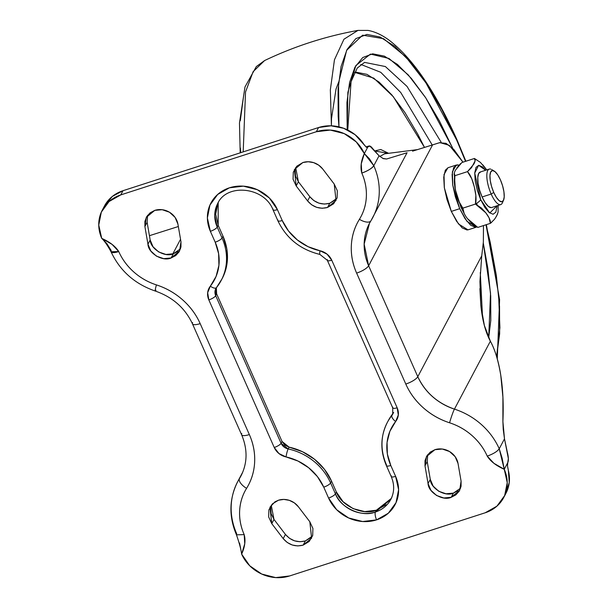 <?xml version="1.0" encoding="UTF-8"?>
<svg xmlns="http://www.w3.org/2000/svg" width="608" height="608" viewBox="0 0 608 608"><rect width="100%" height="100%" fill="white"/><g stroke="black" fill="none" stroke-linecap="round" stroke-linejoin="round"><path stroke-width="0.91" d="M461.844 162.549L474.445 158.468C475.593 159.273 475.38 161.158 473.814 164.13L467.484 171.631C470.235 174.511 472.515 179.611 474.316 186.93C476.117 194.248 476.497 199.964 475.456 204.068A11.294 3.253 -23.9 0 0 480.685 199.652L484.88 207.48L489.235 212.602L493.088 214.252L495.839 212.177L497.124 205.755L489.736 212.99L480.685 199.652A11.294 3.253 156.1 0 1 475.456 204.068L481.468 208.035L485.777 212.785L489.09 217.877L490.398 223.341L494.433 219.382L496.728 215.84L498.081 212.131L498.18 205.413M501.091 204.432A18.65 6.133 -107.9 0 1 491.18 194.043L482.106 196.977A18.65 6.133 72.1 0 0 492.009 207.366M490.762 169.138A18.65 6.133 72.1 0 0 486.818 176.168A18.65 6.133 72.1 0 0 491.18 194.043L493.757 192.47A16.317 5.366 -107.9 0 1 489.934 176.822A16.317 5.366 -107.9 0 1 493.384 170.673A16.317 5.366 -107.9 0 1 500.422 179.869L502.588 185.812L503.918 191.816L504.214 196.954L503.416 200.458L501.661 201.78L499.206 200.724L496.432 197.456L493.757 192.47L491.583 186.519L490.253 180.515L489.964 175.378L490.755 171.882L492.51 170.552L494.965 171.608L497.747 174.876L500.422 179.869A16.317 5.366 -107.9 0 1 503.538 200.222A16.317 5.366 -107.9 0 1 493.757 192.47L491.18 194.043A18.65 6.133 72.1 0 0 502.36 202.905M456.327 165.034L459.002 165.125L457.208 164.867L453.69 167.512L452.109 174.511L452.686 184.794L455.354 196.802L459.694 208.696L452.747 185.182L452.39 171.798L456.327 165.034L447.944 167.74L444.007 174.511L444.364 187.887L451.311 211.402L459.694 208.696L465.044 218.675L470.6 225.211L475.509 227.316L476.862 226.966L476.391 227.149L466.898 221.274L459.694 208.696L451.311 211.402L458.523 223.987L468.008 229.862L476.391 227.149M465.812 216.342L464.185 213.59L462.886 208.134L475.456 204.068L485.777 212.785C489.144 217.132 490.686 220.651 490.398 223.341L477.827 227.407L471.816 223.44L467.506 218.69C464.132 214.343 462.597 210.824 462.886 208.134A11.294 3.253 156.1 0 1 460.963 207.267A11.294 3.253 156.1 0 1 461.13 205.968L462.893 209.631M477.052 204.828L476.801 203.239M460.963 207.267A11.294 3.253 -23.9 0 0 462.886 208.134L458.584 200.936L456.046 192.835L454.51 184.368L454.906 175.689L454.267 173.242L455.339 189.673L460.955 207.267L465.196 215.392M456.95 167.702L460.59 163.582M448.066 167.702L445.314 170.225L443.726 177.217L444.304 187.5L446.971 199.508L451.311 211.402L456.661 221.38L462.217 227.916L467.126 230.022M467.484 171.631L454.906 175.689C453.758 174.884 453.971 172.999 455.544 170.027L461.875 162.526L474.445 158.468L475.091 160.915L471.527 167.656L467.484 171.631L471.785 178.82L474.316 186.93L475.851 195.388L475.456 204.068L462.886 208.134C460.127 205.253 457.847 200.154 456.046 192.835C454.244 185.516 453.872 179.801 454.906 175.689L467.484 171.631M491.644 222.315L490.398 223.341L477.827 227.407L467.506 218.69M495.315 218.173L497.625 213.879M486.453 169.518L482.813 164.836M479.818 172.186A18.65 6.133 72.1 0 0 482.106 196.977L491.18 194.043A18.65 6.133 -107.9 0 1 488.893 169.252M485.655 170.263L478.618 165.308L474.726 173.098L480.685 199.652L477.288 190.327L475.198 180.918L474.742 172.862L475.988 167.375L478.739 165.3L482.585 166.949L485.663 170.255M480.685 171.935L478.678 173.447L477.766 177.445L478.101 183.32L479.621 190.182L482.106 196.977L485.161 202.677L488.338 206.416L491.142 207.617M486.719 169.921L480.434 162.412L474.445 158.468M393.65 412.452L391.924 415.431A6.217 2.675 38.5 0 0 395.641 421.519A15.542 13.984 -152.1 0 0 397.153 407.778A6.217 1.786 156.1 0 1 392.753 407.922A6.217 1.786 -23.9 0 0 397.153 407.778L331.755 260.201A6.217 1.786 156.1 0 1 327.355 260.346A6.217 1.786 -23.9 0 0 331.755 260.201A15.542 13.984 -152.1 0 0 319.968 250.754A6.217 0.806 102.3 0 0 319.899 254.425A6.217 0.806 -77.7 0 1 319.968 250.754A49.734 44.741 27.9 0 1 282.241 220.537A6.217 1.786 156.1 0 1 277.841 220.681A6.217 1.786 -23.9 0 0 282.241 220.537L277.415 209.646A37.301 33.554 -152.1 0 0 229.421 187.811A37.301 33.554 -152.1 0 0 210.368 231.306L215.194 242.189A49.734 44.741 27.9 0 1 210.345 286.163A15.542 13.984 -152.1 0 0 208.833 299.904L274.231 447.48A15.542 13.984 -152.1 0 0 286.018 456.927A49.734 44.741 27.9 0 1 323.745 487.145L328.571 498.036A37.301 33.554 -152.1 0 0 376.565 519.87A6.217 2.044 -107.9 0 1 375.425 512.02A31.084 27.96 27.9 0 1 335.426 493.825A6.217 1.786 156.1 0 1 328.571 498.036L323.745 487.145L317.437 476.634L308.644 467.734L297.943 461.016L286.018 456.927L278.95 453.545L274.231 447.48L208.833 299.904L207.662 292.684L210.345 286.163L216.114 276.351L218.926 265.278L218.614 253.635L215.194 242.189L210.368 231.306L207.381 217.983L209.95 205.04L217.694 194.446L229.421 187.811L243.352 186.154L257.366 189.726L269.329 197.972L277.415 209.646L282.241 220.537L288.549 231.048L297.342 239.947L308.043 246.666L319.968 250.754L327.036 254.136L331.755 260.201L397.153 407.778L398.316 414.998L395.641 421.519L389.872 431.33L387.06 442.404L387.372 454.047L390.792 465.492L395.618 476.376L398.605 489.698L396.028 502.641L388.292 513.236L376.565 519.87L362.634 521.527L348.62 517.955L336.657 509.709L328.571 498.036A6.217 1.786 -23.9 0 0 335.426 493.825L336.376 492.032C341.096 505.894 363.09 515.903 376.375 510.226L391.286 498.438M295.663 167.512L298.406 181.754L296.187 185.957L307.61 200.936L309.837 196.734C315.301 203.042 321.951 205.215 329.772 203.27L327.545 207.465C319.724 209.418 313.082 207.244 307.61 200.936L309.837 196.734L298.406 181.754L296.187 185.957L294.371 169.518L302.845 162.541A17.1 15.382 -152.1 0 1 322.78 169.07L334.218 184.057L337.326 190.752L337.106 197.805L333.61 203.779L327.545 207.465L322.187 208.27L316.684 207.351L311.646 204.812L307.61 200.936L296.187 185.957L293.071 179.261L293.292 172.208L296.78 166.235L302.845 162.541L308.21 161.743L313.713 162.663L318.752 165.194L322.78 169.07L334.218 184.057L336.026 200.488L327.545 207.465L329.772 203.27L336.954 198.292L335.836 199.576L329.772 203.27L324.406 204.068L318.904 203.148L313.865 200.61L309.837 196.734L298.406 181.754L295.534 176.016L295.116 169.868M458.06 490.686L453.424 493.118L446.021 493.78L438.771 491.279L433.147 486.126L430.282 479.362L427.219 461.616L425 465.819L426.406 456.669L434.887 449.692A17.1 15.382 -152.1 0 1 458.037 463.478L461.084 481.164L461.062 486.347L459.253 491.089L455.84 494.889L451.197 497.314L443.794 497.975L436.552 495.482L430.928 490.329L428.055 483.558L425 465.819L425.022 460.644L426.846 455.909L430.251 452.116L434.887 449.692L442.297 449.031L449.548 451.539L455.172 456.707L458.037 463.478L461.084 481.164L459.678 490.344L451.197 497.314L453.424 493.118L460.606 488.148M311.418 537.252L305.36 540.938L299.995 541.736L294.5 540.824L289.454 538.285L285.426 534.417L273.995 519.437L271.776 523.64L269.96 507.194L274.93 501.858L278.441 500.224A17.1 15.382 -152.1 0 1 298.399 506.783L309.822 521.755L312.915 528.451L312.687 535.488L309.191 541.454L303.134 545.14L297.776 545.938L292.273 545.019L287.234 542.488L283.206 538.612L271.776 523.64L268.668 516.944L268.88 509.892L272.376 503.918L278.441 500.224L283.814 499.419L289.324 500.346L294.371 502.892L298.399 506.783L309.822 521.755L311.615 538.164L303.134 545.14L305.36 540.938L312.542 535.967M177.954 251.355L173.318 253.787L165.908 254.448L158.658 251.94L153.026 246.772L150.168 239.993L147.949 244.196L144.902 226.526L147.128 222.323L147.6 215.331L147.128 222.323L144.902 226.526L146.308 217.337L154.782 210.368A17.1 15.382 -152.1 0 1 177.931 224.147L180.979 241.832L180.964 247.015L179.147 251.765L175.735 255.558L171.099 257.982L163.689 258.643L156.431 256.135L150.807 250.975L147.949 244.196L144.902 226.526L144.917 221.342L146.733 216.592L150.146 212.792L154.782 210.368L162.192 209.707L169.45 212.207L175.074 217.375L177.931 224.147L180.979 241.832L179.573 251.013L171.099 257.982L173.318 253.787L180.508 248.816M388.254 420.69L387.304 422.492C380.38 436.324 380.068 450.695 386.376 465.606L391.202 476.497C394.584 484.599 394.463 492.214 390.838 499.343L375.425 512.02L376.375 510.226L375.425 512.02C362.14 517.704 340.146 507.695 335.426 493.825L336.376 492.032L331.55 481.141L330.6 482.942L335.426 493.825L330.6 482.942L331.55 481.141A55.951 50.335 -152.1 0 0 289.112 447.146L288.162 448.94A55.951 50.335 27.9 0 1 330.6 482.942A55.951 50.335 -152.1 0 0 288.162 448.94L281.086 443.278L282.044 441.476L289.112 447.146L288.162 448.94A9.325 8.39 27.9 0 1 281.086 443.278L282.044 441.476L216.638 293.892L215.688 295.693L281.086 443.278L215.688 295.693L215.825 288.625L222.171 278.593M481.726 255.846L483.36 242.03L483.466 225.583L483.36 242.03L481.726 255.846L417.795 376.694L481.726 255.846L479.925 281.626L480.822 305.231L484.363 325.44L490.367 341.21L454.442 409.123A68.385 61.514 27.9 0 1 499.236 448.765L504.488 438.824L508.356 458.546L507.741 462.696L504.252 469.292A37.301 33.554 27.9 0 1 503.751 497.466A37.301 33.554 27.9 0 1 485.199 512.78L289.644 575.943A37.301 33.554 27.9 0 1 241.642 554.108C244.933 546.82 245.784 540.33 244.188 534.622L236.459 534.827L244.188 534.622A57.509 51.733 27.9 0 1 246.574 488.353A66.834 60.116 -152.1 0 0 249.348 434.576L200.184 323.631A66.834 60.116 -152.1 0 0 156.416 284.894A57.509 51.733 27.9 0 1 118.75 251.56L111.028 251.765C107.426 245.222 104.333 240.76 101.734 238.389L101.734 238.389A37.301 33.554 27.9 0 1 102.235 210.216A37.301 33.554 27.9 0 1 120.787 194.902L109.06 201.529L101.323 212.124L98.747 225.066L101.734 238.389L112.077 244.378L118.75 251.56C122.2 259.342 127.232 266.167 133.844 272.019C140.463 277.871 147.987 282.165 156.416 284.894C166.212 288.063 174.952 293.048 182.643 299.858C190.327 306.66 196.179 314.587 200.184 323.631L249.348 434.576C253.361 443.627 255.124 452.869 254.63 462.316C254.144 471.762 251.461 480.442 246.574 488.353C242.372 495.163 240.061 502.626 239.636 510.75C239.218 518.882 240.738 526.832 244.188 534.622L244.75 543.772L241.642 554.108L249.736 565.782L261.698 574.036L275.713 577.6L289.644 575.943L485.199 512.78L496.926 506.152L504.663 495.558L507.239 482.615L504.252 469.292L493.909 463.304L487.236 456.122C483.786 448.339 478.754 441.514 472.135 435.662C465.523 429.81 457.999 425.516 449.57 422.788C439.774 419.619 431.034 414.633 423.343 407.824C415.652 401.022 409.807 393.095 405.794 384.051L356.63 273.106C352.625 264.054 350.862 254.813 351.348 245.366C351.834 235.919 354.525 227.24 359.412 219.328C363.614 212.519 365.925 205.056 366.343 196.931C366.761 188.799 365.248 180.85 361.798 173.06L361.236 163.909L364.336 153.573L356.25 141.9L344.288 133.646L330.273 130.082L316.342 131.738L120.787 194.902L123.006 190.699L112.336 196.437L104.462 206.006M505.681 493.81L509.253 482.577L508.372 470.531L507.505 465.948L507.733 462.703L504.252 469.292L502.155 458.242L499.236 448.765L504.488 438.824L502.9 421.511L502.915 397.229L500.772 375.28C498.264 360.422 494.798 349.068 490.367 341.21L454.442 409.123C437.418 403.195 425.205 392.388 417.795 376.694L368.63 265.749L364.154 244.127L369.459 223.341L370.888 220.848A10.883 4.742 -148.3 0 1 359.412 219.328A66.834 60.116 -152.1 0 0 356.63 273.106L405.794 384.051A66.834 60.116 -152.1 0 0 449.57 422.788A57.509 51.733 27.9 0 1 487.236 456.122C493.27 453.948 497.276 451.501 499.236 448.765A68.385 61.514 -152.1 0 0 454.442 409.123A10.883 0.912 107.9 0 0 449.57 422.788A10.883 0.912 -72.1 0 1 454.442 409.123A55.951 50.335 27.9 0 1 417.795 376.694A10.883 3.131 156.1 0 1 405.794 384.051A10.883 3.131 -23.9 0 0 417.795 376.694L368.63 265.749L432.562 144.909L368.63 265.749A10.883 3.131 156.1 0 1 356.63 273.106A10.883 3.131 -23.9 0 0 368.63 265.749A55.951 50.335 27.9 0 1 369.421 223.417A55.951 50.335 27.9 0 1 370.219 221.966M367.247 147.486L367.832 146.969L366.624 147.364L369.884 146.072L379.058 155.762L373.798 165.703L369.489 158.848L364.336 153.573L367.825 146.984L366.214 147.113L363.774 144.218A37.301 33.554 -152.1 0 0 318.562 127.536L316.342 131.738A37.301 33.554 27.9 0 1 364.336 153.573L367.825 146.984L366.214 147.113L355.095 134.695L343.702 128.296L331.01 125.81L318.562 127.536L123.006 190.699A37.301 33.554 -152.1 0 0 104.356 206.211M427.219 461.616L427.698 454.662L427.219 461.616L425 465.819L428.055 483.558L430.282 479.362L427.219 461.616M147.128 222.323L150.168 239.993C150.48 249.075 165.026 257.739 173.318 253.787L171.099 257.982C162.8 261.942 148.261 253.278 147.949 244.196L150.168 239.993L147.128 222.323M271.252 505.195L273.995 519.437L271.776 523.64L283.206 538.612L285.426 534.417L273.995 519.437L271.122 513.692L270.712 507.536M407.064 152.737L370.888 220.848A10.883 4.742 31.7 0 1 359.412 219.328A57.509 51.733 27.9 0 0 361.798 173.06C360.202 167.352 361.046 160.862 364.336 153.573L373.798 165.703A10.883 3.131 156.1 0 1 361.798 173.06C367.84 170.886 371.838 168.439 373.798 165.703A68.385 61.514 27.9 0 1 372.833 217.436A68.385 61.514 -152.1 0 0 373.798 165.703L379.058 155.762L383.253 158.635L386.574 159.007L406.881 152.813L386.574 159.007L382.698 158.354M372.833 217.436A68.385 61.514 27.9 0 1 370.956 220.727A68.385 61.514 -152.1 0 0 372.833 217.436M412.543 151.156L439.371 142.766L446.014 143.306L453.887 149.545L462.984 162.169L449.312 145.327L439.827 142.599L421.298 148.436M506.069 493.073A37.301 33.554 -152.1 0 0 508.372 470.531L507.505 465.948M239.552 543.058L240.654 548.484M241.642 554.108L241.642 554.108C241.026 549.396 239.301 542.967 236.459 534.827L236.626 533.581A68.385 61.514 27.9 0 1 237.591 481.84A68.385 61.514 27.9 0 1 239.468 478.557L242.25 473.29L239.468 478.557A68.385 61.514 -152.1 0 0 237.591 481.84M155.982 290.16A10.883 0.912 -72.1 0 1 155.276 291.042A10.883 0.912 -72.1 0 1 156.416 284.894A10.883 0.912 107.9 0 0 155.276 291.042C172.664 297.107 185.052 308.036 192.462 323.836L241.627 434.781C247.722 449.373 247.502 463.091 240.966 475.942L239.468 478.557A10.883 4.742 31.7 0 0 246.574 488.353A10.883 4.742 -148.3 0 1 239.468 478.557A55.951 50.335 27.9 0 0 241.004 475.866M104.363 240.928L106.879 243.664L111.196 250.519A10.883 3.131 156.1 0 0 111.044 251.811A10.883 3.131 156.1 0 0 118.75 251.56C115.52 246.377 109.85 241.992 101.734 238.389M149.431 235.691L178.342 226.518L149.431 235.691M180.538 239.286L172.786 253.946L180.538 239.286M120.787 194.902L123.006 190.699L318.562 127.536L316.342 131.738L120.787 194.902M479.887 288.633L480.822 305.231C482.342 320.226 485.518 332.219 490.367 341.21C495.14 350.071 498.613 361.426 500.772 375.28C502.938 389.128 503.644 404.54 502.9 421.511L503.234 429.392L504.488 438.824L507.346 452.382A12.434 4.089 -107.9 0 1 507.741 462.696L507.429 464.991M379.058 155.762L372.772 148.694A12.434 4.089 -107.9 0 0 368.858 146.019A12.434 4.089 -107.9 0 0 367.832 146.969L367.832 146.969M241.65 434.826A10.883 3.131 -23.9 0 0 249.348 434.576A10.883 3.131 156.1 0 1 241.65 434.826A10.883 3.131 156.1 0 1 241.794 433.534M192.485 323.882A10.883 3.131 -23.9 0 0 200.184 323.631A10.883 3.131 156.1 0 1 192.485 323.882A10.883 3.131 156.1 0 1 192.63 322.59M504.252 469.292C496.136 465.69 490.458 461.305 487.236 456.122C493.27 453.948 497.276 451.501 499.236 448.765L504.252 469.292M218.173 202.662L218.181 225.294L217.223 227.096L222.049 237.986L222.999 236.185L218.181 225.294L215.688 214.198L217.831 203.406M217.649 203.604A31.084 27.96 27.9 0 0 217.223 227.096A6.217 1.786 156.1 0 1 210.368 231.306A6.217 1.786 -23.9 0 0 217.223 227.096L218.181 225.294L222.999 236.185L222.049 237.986A55.951 50.335 27.9 0 1 221.32 280.204A55.951 50.335 27.9 0 1 216.6 287.455A55.951 50.335 -152.1 0 0 221.32 280.204A55.951 50.335 -152.1 0 0 222.049 237.986L217.223 227.096L214.73 215.536L217.687 203.543L218.637 201.742M386.392 465.637A6.217 1.786 -23.9 0 0 390.792 465.492A6.217 1.786 156.1 0 1 386.392 465.637A6.217 1.786 156.1 0 1 386.475 464.892A55.951 50.335 27.9 0 1 387.205 422.674A55.951 50.335 27.9 0 1 391.924 415.431L393.087 413.356M392.715 414.223A9.325 8.39 27.9 0 1 391.924 415.431L392.874 413.63A55.951 50.335 -152.1 0 0 388.155 420.873M216.349 287.804L216.638 293.892L215.688 295.693A9.325 8.39 27.9 0 1 215.81 288.656A9.325 8.39 27.9 0 1 216.372 287.751M222.27 278.403A55.951 50.335 -152.1 0 0 222.999 236.185L226.852 249.06L227.202 262.154L224.033 274.618L221.996 278.928M392.874 413.63L388.086 421.002M386.148 504.701L376.375 510.226L364.762 511.602L353.088 508.63L343.117 501.76L336.376 492.032L331.55 481.141L324.452 469.315L314.564 459.298L302.526 451.744L289.112 447.146L284.871 445.117L282.044 441.476L216.638 293.892L215.939 289.568M303.134 545.14C295.321 547.086 288.671 544.912 283.206 538.612L285.426 534.417C290.898 540.717 297.54 542.891 305.36 540.938L303.134 545.14M451.197 497.314C442.913 501.266 428.397 492.632 428.055 483.558L430.282 479.362C430.616 488.429 445.14 497.063 453.424 493.118L451.197 497.314M273.015 209.79A6.217 1.786 -23.9 0 0 277.415 209.646A6.217 1.786 156.1 0 1 273.015 209.79A6.217 1.786 156.1 0 1 273.098 209.053M277.841 220.681A6.217 1.786 156.1 0 1 277.924 219.936M215.194 242.189A6.217 1.786 -23.9 0 0 222.049 237.986A6.217 1.786 156.1 0 1 215.194 242.189M327.355 260.346A6.217 1.786 156.1 0 1 327.438 259.601M210.345 286.163A6.217 2.675 38.5 0 0 216.463 287.652A6.217 2.675 38.5 0 0 216.6 287.455A6.217 2.675 -141.5 0 1 216.463 287.652A6.217 2.675 -141.5 0 1 210.345 286.163M392.753 407.922A6.217 1.786 156.1 0 1 392.836 407.185M208.833 299.904A6.217 1.786 -23.9 0 0 215.688 295.693A6.217 1.786 156.1 0 1 208.833 299.904M390.883 499.259A31.084 27.96 27.9 0 1 375.425 512.02A6.217 2.044 72.1 0 0 376.565 519.87A37.301 33.554 -152.1 0 0 395.618 476.376A6.217 1.786 156.1 0 1 391.21 476.52A6.217 1.786 -23.9 0 0 395.618 476.376L390.792 465.492A49.734 44.741 27.9 0 1 395.641 421.519A6.217 2.675 -141.5 0 1 391.924 415.431A55.951 50.335 -152.1 0 0 387.205 422.674M274.231 447.48A6.217 1.786 -23.9 0 0 281.086 443.278A6.217 1.786 156.1 0 1 274.231 447.48M286.018 456.927A6.217 0.806 -77.7 0 1 288.162 448.94A6.217 0.806 102.3 0 0 286.018 456.927M391.21 476.52A6.217 1.786 156.1 0 1 391.301 475.783M323.745 487.145A6.217 1.786 -23.9 0 0 330.6 482.942A6.217 1.786 156.1 0 1 323.745 487.145M424.513 147.432L393.323 96.702L373.783 78.113L354.608 72.352L356.106 72.192L366.951 74.351L379.012 82.019L391.841 94.916L404.928 112.541L417.787 134.216L424.513 147.432M360.764 64.402L380.768 72.306L400.74 92.5L432.235 145.008L400.74 92.5L380.768 72.306L360.764 64.402M364.557 62.381L385.366 66.546L407.003 86.389L441.203 142.31L407.003 86.389L385.366 66.546L364.557 62.381L357.23 68.081L351.059 81.692L347.746 130.028M480.282 272.498L482.539 317.308L480.282 272.498M488.688 337.828L490.527 293.124L483.261 242.843L487.859 268.455L490.709 296.035L490.8 320.363L488.695 337.82M452.747 148.352L452.512 147.82A6.217 1.786 156.1 0 1 452.405 148.01A6.217 1.786 -23.9 0 0 452.512 147.82L452.747 148.352M456.654 140L465.538 161.34L456.654 140A6.217 1.786 -23.9 0 0 456.745 139.262A6.217 1.786 156.1 0 1 456.654 140L441.925 109.767L426.307 83.44L410.4 62.039L394.828 46.368L380.167 37.05L367.004 34.428L355.832 38.608L347.077 49.438L341.088 66.485L338.078 89.102L338.177 116.424L338.945 126.859L338.542 82.954L346.644 50.282L362.657 35.173L383.595 38.699L405.65 56.681L425.919 82.855L456.654 140M486.02 224.755L498.59 293.922L499.905 327.704L496.607 356.554L499.647 333.762L499.548 306.44L496.348 275.47L490.17 242.037L486.02 224.755M240.707 152.684L240.403 148.002M240.304 120.68L243.306 98.063M243.2 151.878L245.526 91.983L253.133 71.668L264.624 60.542L253.133 71.668L245.526 91.983L243.2 151.878M465.88 161.234L456.752 139.285C435.526 91.884 413.151 58.984 389.629 40.584C382.371 35.112 375.189 31.722 368.068 30.423L357.922 30.408L343.938 39.239L334.453 59.782L330.342 89.878L331.421 125.826L330.342 89.878L334.453 59.782L343.938 39.239L357.96 30.4M347.198 129.77L346.932 102.501L349.608 82.361L354.943 67.176L362.733 57.54L372.681 53.816L384.408 56.149L397.457 64.448L411.327 78.402L425.494 97.462L439.394 120.901L452.512 147.82L425.79 97.911L408.196 74.83L388.976 58.459L370.47 54.089L355.87 65.52L347.86 92.378L347.198 129.77M374.49 150.974L380.783 149.522L388.603 153.315L374.498 150.974M384.59 153.832L379.856 156.423L384.59 153.832L417.521 149.606M500.726 204.592L491.644 207.526M503.568 200.154L502.398 202.829M494.16 171.038L491.652 169.548M489.258 169.092L480.183 172.026M390.838 499.343L391.788 497.542M104.508 205.914L102.288 210.117M503.698 497.564L505.917 493.362M236.459 534.827C228.714 516.519 229.102 498.826 237.644 481.749L242.82 471.96M437.106 143.473L439.766 142.614M366.001 146.946L368.836 146.026M155.283 291.042C134.763 283.966 120.004 270.879 111.028 251.765M217.687 203.543C226.556 183.168 264.229 186.709 273 209.768L277.826 220.651C286.315 238.344 300.337 249.607 319.907 254.433L327.34 260.315L392.738 407.9L392.7 414.253M331.39 125.818L331.512 118.537L336.011 89.042L338.61 82.24M497.276 358.857L499.601 299.752L486.362 224.648M240.206 152.844L239.468 123.097L244.986 86.952L256.325 66.576L264.594 60.557M357.922 30.408C325.478 36.282 294.378 46.33 264.624 60.542"/></g></svg>
